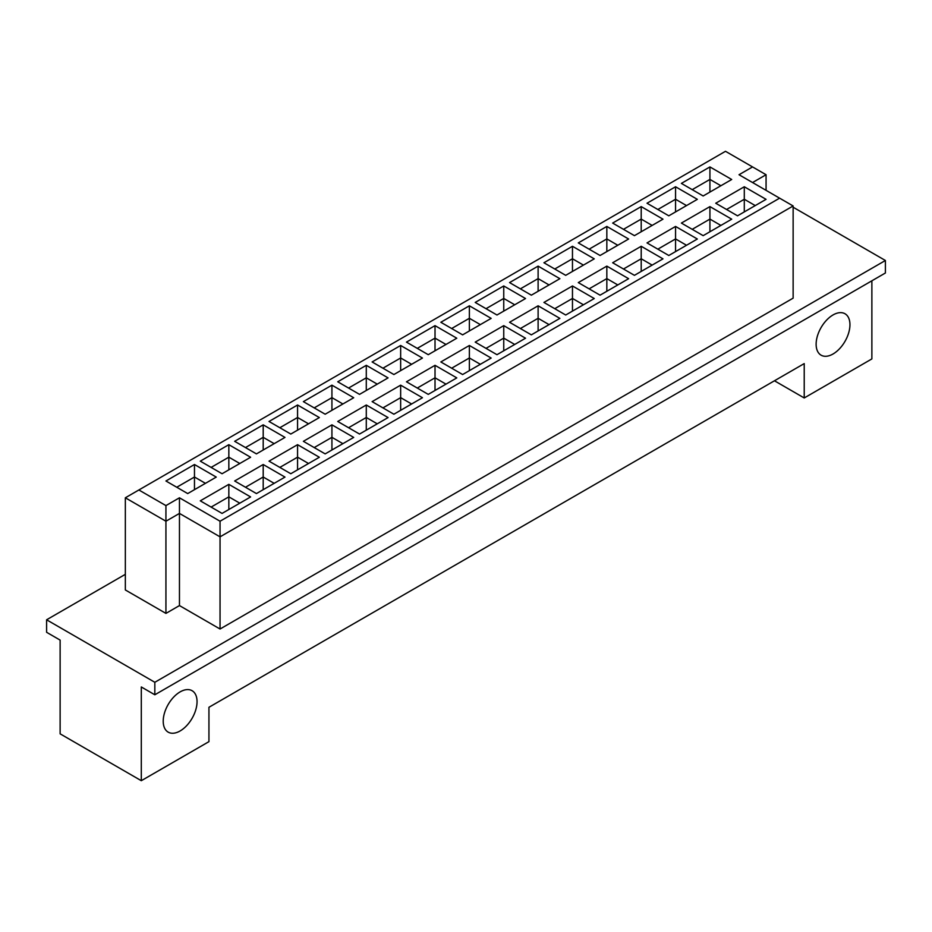 <?xml version="1.0" encoding="UTF-8"?>
<svg xmlns="http://www.w3.org/2000/svg" width="932" height="932" viewBox="0 0 932 932"><rect width="100%" height="100%" fill="white"/><g stroke="black" fill="none" stroke-linecap="round" stroke-linejoin="round"><path stroke-width="1.4" d="M816.129 344.234A23.917 13.805 120 0 0 821.08 355.174A23.917 13.805 120 0 0 839.511 348.766A23.917 13.805 120 0 0 849.949 324.697A23.917 13.805 120 0 0 844.998 313.758A23.917 13.805 120 0 0 826.567 320.165A23.917 13.805 120 0 0 816.129 344.234M163.216 721.182A23.917 13.805 120 0 0 168.168 732.133A23.917 13.805 120 0 0 186.598 725.725A23.917 13.805 120 0 0 197.048 701.656A23.917 13.805 120 0 0 192.085 690.705A23.917 13.805 120 0 0 173.655 697.113A23.917 13.805 120 0 0 163.216 721.182M125.342 574.333L46.6 619.792L46.6 632.292L60.126 640.109L60.126 733.833L141.303 780.701L208.943 741.651L208.943 707.283L804.223 363.597L804.223 397.964L871.874 358.913L871.874 280.8M154.829 694.783L154.829 682.282L885.4 260.494L885.4 272.994L154.829 694.783L141.303 686.966L141.303 780.701M46.6 619.792L154.829 682.282M885.4 260.494L793.132 207.219M774.457 380.78L804.223 397.964M220.045 629.018L793.132 298.147L793.132 205.972L220.045 536.844L179.457 513.415L165.931 521.221L125.342 497.793L125.342 589.956L165.931 613.396L179.457 605.579L220.045 629.018L220.045 521.221L779.606 198.167L739.018 174.727L752.543 166.921L725.492 151.299L138.868 489.976L165.931 505.598L179.457 497.793L220.045 521.221M766.069 190.349L766.069 174.727L752.543 182.544M179.457 605.579L179.457 497.793M165.931 613.396L165.931 505.598M703.159 195.976L681.385 183.394L709.928 166.921L731.713 179.492L703.159 195.976M737.527 215.816L715.741 203.234L744.295 186.761L766.069 199.332L737.527 215.816M668.803 215.816L647.018 203.234L675.56 186.761L697.346 199.332L668.803 215.816M703.159 235.656L681.385 223.074L709.928 206.601L731.713 219.171L703.159 235.656M634.436 235.656L612.65 223.074L641.204 206.601L662.978 219.171L634.436 235.656M668.803 255.496L647.018 242.914L675.56 226.441L697.346 239.011L668.803 255.496M600.068 255.496L578.294 242.914L606.837 226.441L628.622 239.011L600.068 255.496M634.436 275.336L612.65 262.754L641.204 246.281L662.978 258.851L634.436 275.336M565.712 275.336L543.927 262.754L572.469 246.281L594.255 258.851L565.712 275.336M600.068 295.176L578.294 282.594L606.837 266.121L628.622 278.691L600.068 295.176M531.345 295.176L509.559 282.594L538.114 266.121L559.887 278.691L531.345 295.176M565.712 315.016L543.927 302.434L572.469 285.961L594.255 298.531L565.712 315.016M496.977 315.016L475.203 302.434L503.746 285.961L525.532 298.531L496.977 315.016M531.345 334.856L509.559 322.274L538.114 305.801L559.887 318.371L531.345 334.856M462.622 334.856L440.836 322.274L469.378 305.801L491.164 318.371L462.622 334.856M496.977 354.696L475.203 342.114L503.746 325.641L525.532 338.211L496.977 354.696M428.254 354.696L406.469 342.114L435.023 325.641L456.797 338.211L428.254 354.696M462.622 374.536L440.836 361.954L469.378 345.481L491.164 358.051L462.622 374.536M393.887 374.536L372.113 361.954L400.655 345.481L422.441 358.051L393.887 374.536M428.254 394.376L406.469 381.794L435.023 365.321L456.797 377.891L428.254 394.376M359.531 394.376L337.745 381.794L366.288 365.321L388.073 377.891L359.531 394.376M393.887 414.216L372.113 401.634L400.655 385.161L422.441 397.731L393.887 414.216M325.163 414.216L303.378 401.634L331.932 385.161L353.706 397.731L325.163 414.216M359.531 434.056L337.745 421.474L366.288 405.001L388.073 417.571L359.531 434.056M290.796 434.056L269.022 421.474L297.564 405.001L319.35 417.571L290.796 434.056M325.163 453.896L303.378 441.314L331.932 424.841L353.706 437.411L325.163 453.896M256.44 453.896L234.654 441.314L263.197 424.841L284.982 437.411L256.44 453.896M290.796 473.736L269.022 461.154L297.564 444.68L319.35 457.251L290.796 473.736M222.072 473.736L200.287 461.154L228.841 444.68L250.615 457.251L222.072 473.736M256.44 493.576L234.654 480.994L263.197 464.509L284.982 477.091L256.44 493.576M187.705 493.576L165.931 480.994L194.473 464.509L216.259 477.091L187.705 493.576M222.072 513.415L200.287 500.834L228.841 484.349L250.615 496.931L222.072 513.415M228.841 509.501L228.841 496.849L211.11 507.09M239.792 503.175L228.841 496.849L228.841 484.349M194.473 489.661L194.473 477.009L176.754 487.25M205.436 483.335L194.473 477.009L194.473 464.509M263.197 489.661L263.197 477.009L245.477 487.25M274.159 483.335L263.197 477.009L263.197 464.509M228.841 469.821L228.841 457.169L211.11 467.41M239.792 463.495L228.841 457.169L228.841 444.68M297.564 469.821L297.564 457.169L279.845 467.41M308.527 463.495L297.564 457.169L297.564 444.68M263.197 449.981L263.197 437.329L245.477 447.57M274.159 443.655L263.197 437.329L263.197 424.841M331.932 449.981L331.932 437.329L314.2 447.57M342.883 443.655L331.932 437.329L331.932 424.841M297.564 430.141L297.564 417.489L279.845 427.73M308.527 423.815L297.564 417.489L297.564 405.001M366.288 430.141L366.288 417.489L348.568 427.73M377.25 423.815L366.288 417.489L366.288 405.001M331.932 410.301L331.932 397.649L314.2 407.89M342.883 403.975L331.932 397.649L331.932 385.161M400.655 410.301L400.655 397.649L382.935 407.89M411.618 403.975L400.655 397.649L400.655 385.161M366.288 390.461L366.288 377.81L348.568 388.05M377.25 384.135L366.288 377.81L366.288 365.321M435.023 390.461L435.023 377.81L417.291 388.05M445.974 384.135L435.023 377.81L435.023 365.321M400.655 370.621L400.655 357.97L382.935 368.21M411.618 364.296L400.655 357.97L400.655 345.481M469.378 370.621L469.378 357.97L451.659 368.21M480.341 364.296L469.378 357.97L469.378 345.481M435.023 350.793L435.023 338.13L417.291 348.37M445.974 344.456L435.023 338.13L435.023 325.641M503.746 350.793L503.746 338.13L486.026 348.37M514.709 344.456L503.746 338.13L503.746 325.641M469.378 330.953L469.378 318.29L451.659 328.53M480.341 324.616L469.378 318.29L469.378 305.801M538.114 330.953L538.114 318.29L520.382 328.53M549.065 324.616L538.114 318.29L538.114 305.801M503.746 311.113L503.746 298.45L486.026 308.69M514.709 304.776L503.746 298.45L503.746 285.961M572.469 311.113L572.469 298.45L554.75 308.69M583.432 304.776L572.469 298.45L572.469 285.961M538.114 291.273L538.114 278.61L520.382 288.85M549.065 284.947L538.114 278.61L538.114 266.121M606.837 291.273L606.837 278.61L589.117 288.85M617.799 284.947L606.837 278.61L606.837 266.121M572.469 271.433L572.469 258.77L554.75 269.01M583.432 265.107L572.469 258.77L572.469 246.281M641.204 271.433L641.204 258.77L623.473 269.01M652.155 265.107L641.204 258.77L641.204 246.281M606.837 251.593L606.837 238.93L589.117 249.17M617.799 245.267L606.837 238.93L606.837 226.441M675.56 251.593L675.56 238.93L657.841 249.17M686.523 245.267L675.56 238.93L675.56 226.441M641.204 231.753L641.204 219.09L623.473 229.33M652.155 225.428L641.204 219.09L641.204 206.601M709.928 231.753L709.928 219.09L692.208 229.33M720.89 225.428L709.928 219.09L709.928 206.601M675.56 211.913L675.56 199.262L657.841 209.49M686.523 205.588L675.56 199.262L675.56 186.761M744.295 211.913L744.295 199.262L726.564 209.49M755.246 205.588L744.295 199.262L744.295 186.761M709.928 192.074L709.928 179.422L692.208 189.65M720.89 185.748L709.928 179.422L709.928 166.921M766.069 174.727L752.543 166.921M138.868 489.976L125.342 497.793M793.132 205.972L779.606 198.167"/></g></svg>
